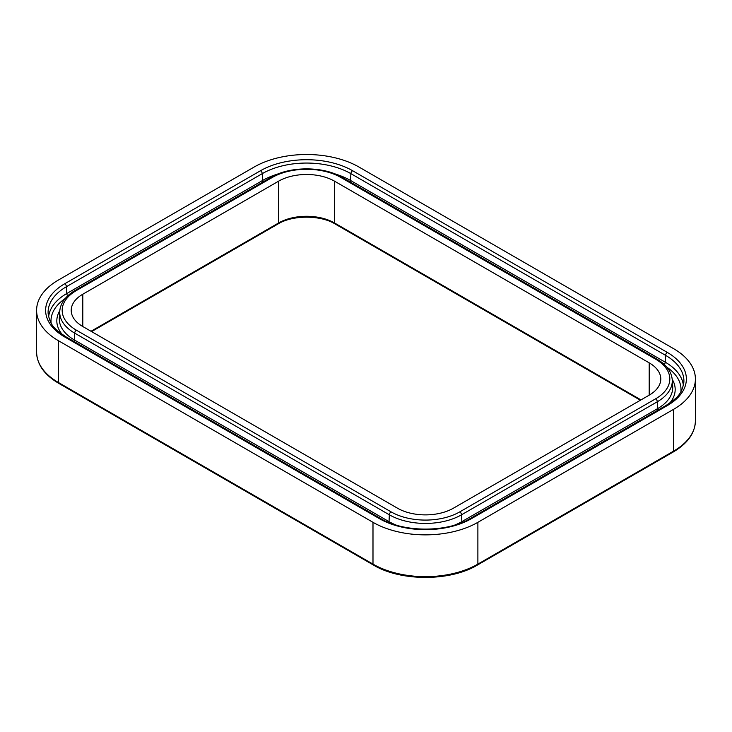 <?xml version="1.0" encoding="UTF-8"?>
<svg xmlns="http://www.w3.org/2000/svg" width="732" height="732" viewBox="0 0 732 732"><rect width="100%" height="100%" fill="white"/><g stroke="black" fill="none" stroke-linecap="round" stroke-linejoin="round"><path stroke-width="1.1" d="M82.798 294.218L82.798 326.518A39.555 22.838 180 0 1 71.214 310.368A39.555 22.838 180 0 1 82.798 294.218L278.59 181.179A39.555 22.838 180 0 1 334.533 181.179L334.533 222.976A1.976 1.144 -60 0 0 334.945 223.882C320.442 214.952 292.681 214.952 278.178 223.882A1.976 1.144 -120 0 0 278.59 222.976L91.024 331.267M649.202 362.852A39.555 22.838 180 0 1 660.786 379.002A39.555 22.838 180 0 1 649.202 395.152L649.202 362.852L334.533 181.179M649.202 395.152L453.41 508.191A39.555 22.838 180 0 1 397.467 508.191L82.798 326.518M372.991 522.319L58.322 340.645A74.17 42.822 180 0 1 36.6 310.368A74.17 42.822 180 0 1 58.322 280.091L254.114 167.052A74.17 42.822 180 0 1 359.009 167.052L673.678 348.716A74.17 42.822 180 0 1 695.4 379.002A74.17 42.822 180 0 1 673.678 409.28L477.886 522.319A74.17 42.822 180 0 1 372.991 522.319L372.991 564.116A1.976 1.144 120 0 0 373.402 565.022C400.633 581.537 450.244 581.537 477.474 565.022L673.266 451.983C687.668 443.446 695.052 433.051 695.4 420.799A74.17 42.822 180 0 1 673.678 451.077L477.886 564.116A74.17 42.822 180 0 1 372.991 564.116L58.322 382.443A74.17 42.822 180 0 1 36.6 352.165L36.6 310.368M391.08 511.869L76.412 330.196A48.587 28.045 180 0 1 76.412 290.531L272.213 177.492A48.587 28.045 180 0 1 340.92 177.492A2.471 1.427 -60 0 1 342.155 177.373C323.452 166.054 289.671 166.054 270.977 177.373L75.176 290.412C65.633 296.039 60.491 302.966 59.749 311.192L59.319 317.853A51.478 29.719 180 0 0 74.362 339.968L389.04 521.642L389.342 514.797A2.471 1.427 120 0 1 391.08 511.869A48.587 28.045 180 0 0 459.788 511.869A2.471 1.427 60 0 1 461.535 514.797L657.327 401.749L657.638 408.602L461.837 521.642A51.478 29.719 180 0 1 454.645 525.1M459.788 511.869L655.588 398.83A48.587 28.045 180 0 0 655.588 359.165L340.92 177.492M76.412 290.531A2.471 1.427 -120 0 0 75.176 290.412M76.412 330.196A2.471 1.427 120 0 0 74.673 333.124A51.048 29.472 180 0 1 59.749 311.192M272.213 177.492A2.471 1.427 -120 0 0 270.977 177.373M655.588 359.165A2.471 1.427 -60 0 1 656.824 359.046L342.155 177.373M655.588 398.83A2.471 1.427 60 0 1 657.327 401.749A51.048 29.472 180 0 0 672.251 379.817C671.509 371.591 666.367 364.673 656.824 359.046M462.011 522.52A2.471 1.427 60 0 1 461.837 521.642L461.535 514.797A51.048 29.472 180 0 1 389.342 514.797L74.673 333.124L74.362 339.968A2.471 1.427 120 0 1 73.932 341.451M672.251 379.817L672.681 386.478A51.478 29.719 180 0 1 657.638 408.602A2.471 1.427 60 0 0 658.068 410.085M396.232 525.1A51.478 29.719 180 0 1 389.04 521.642A2.471 1.427 120 0 1 388.866 522.52M62.311 334.551A53.948 31.147 180 0 1 59.795 310.67M672.205 379.295A53.948 31.147 180 0 1 669.688 403.186M51.112 323.041A59.777 34.514 180 0 1 65.166 298.555M666.834 367.18A59.777 34.514 180 0 1 680.888 391.675M48.623 316.883A62.247 35.941 180 0 1 66.758 293.541A2.471 1.427 -120 0 0 67.756 295.838M262.989 181.984A2.471 1.427 -120 0 1 262.55 180.502L66.758 293.541L66.447 286.697A62.678 36.188 0 0 0 48.138 313.616C50.426 326.911 56.071 329.903 65.944 336.839A2.471 1.427 120 0 0 64.709 336.958A65.139 37.607 180 0 1 64.709 283.769A2.471 1.427 -120 0 1 66.447 286.697L262.248 173.649A2.471 1.427 -120 0 0 260.5 170.73L64.709 283.769M335.091 173.969A62.247 35.941 180 0 1 350.573 180.502L350.875 173.649A62.678 36.188 0 0 0 262.248 173.649L262.55 180.502A62.247 35.941 180 0 1 278.041 173.969M664.244 364.463A2.471 1.427 -60 0 0 665.242 362.175L350.573 180.502A2.471 1.427 -60 0 1 350.143 181.984M65.944 336.839L380.613 518.512C403.652 532.631 447.225 532.631 470.264 518.512L666.056 405.473C675.929 398.537 681.574 395.545 683.862 382.25A62.678 36.188 0 0 0 665.553 355.322L665.242 362.175A62.247 35.941 180 0 1 683.377 385.517M352.623 170.73L667.291 352.403A2.471 1.427 -60 0 0 665.553 355.322L350.875 173.649A2.471 1.427 -60 0 1 352.623 170.73A65.139 37.607 180 0 0 260.5 170.73M666.056 405.473A2.471 1.427 60 0 1 667.291 405.592A65.139 37.607 180 0 0 667.291 352.403M470.264 518.512A2.471 1.427 60 0 1 471.499 518.631L667.291 405.592M380.613 518.512A2.471 1.427 120 0 0 379.377 518.631A65.139 37.607 180 0 0 471.499 518.631M64.709 336.958L379.377 518.631M58.322 340.645L58.322 382.443A1.976 1.144 120 0 0 58.734 383.348C44.332 374.821 36.948 364.426 36.6 352.165M673.678 409.28L673.678 451.077A1.976 1.144 60 0 1 673.266 451.983M477.886 522.319L477.886 564.116A1.976 1.144 60 0 1 477.474 565.022M278.59 181.179L278.59 222.976A39.555 22.838 180 0 1 334.533 222.976L640.976 399.901M695.4 379.002L695.4 420.799M58.734 383.348L373.402 565.022M278.178 223.882L91.61 331.596M640.39 400.23L334.945 223.882"/></g></svg>
